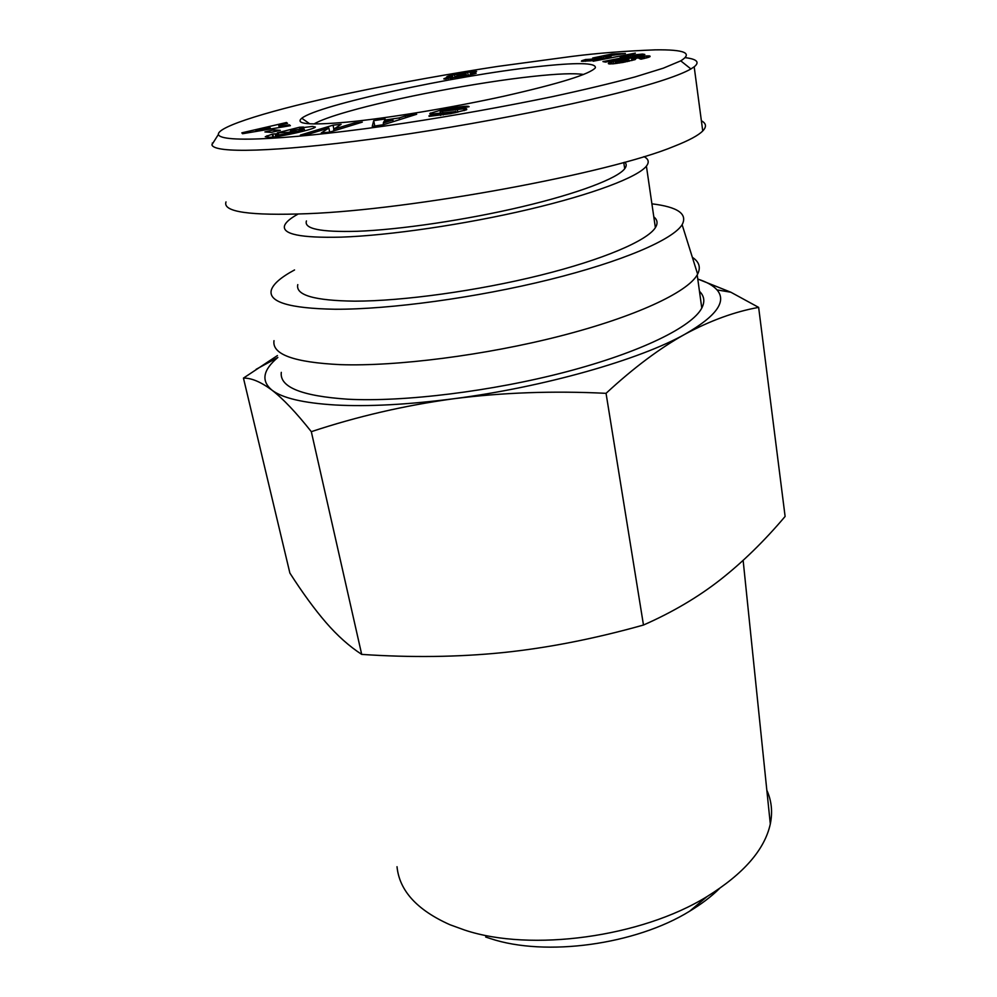 <?xml version="1.0" encoding="UTF-8"?>
<svg xmlns="http://www.w3.org/2000/svg" width="997" height="997" viewBox="0 0 997 997"><rect width="100%" height="100%" fill="white"/><g stroke="black" fill="none" stroke-linecap="round" stroke-linejoin="round"><path stroke-width="1.5" d="M692.367 257.338C699.221 261.837 700.978 267.42 697.626 274.125L697.202 274.91C687.294 292.395 635.388 316.759 560.326 336.014C485.365 355.256 396.27 366.584 340.264 364.64C293.978 362.385 271.882 354.396 274.001 340.662M281.291 372.355C279.447 387.123 301.605 396.071 347.766 399.211C403.586 402.165 492.069 391.347 566.383 371.794C640.797 352.228 692.13 326.779 701.788 308.061C705.091 301.617 704.318 296.022 699.47 291.298M294.539 269.95C280.955 277.253 273.203 283.971 271.309 290.115C268.268 302.066 289.529 308.447 335.067 309.244C389.565 309.519 476.466 297.717 549.459 279.609C622.527 261.488 672.9 239.641 682.122 224.699C687.843 213.906 677.773 206.952 651.901 203.824M697.763 279.023L730.838 292.221L758.642 307.388C735.001 311.625 710.537 320.511 685.251 334.057C660.051 348.028 633.643 367.793 606.051 393.329C553.323 390.712 502.476 392.519 453.523 398.763C404.657 405.48 357.25 416.447 311.313 431.676C296.097 412.471 282.936 398.588 271.845 390.051C282.226 398.077 303.437 403.062 335.478 405.006C368.317 406.751 407.661 404.657 453.523 398.763C543.814 387.148 640.086 359.605 685.251 334.057C716.394 316.124 726.987 301.393 717.005 289.903C713.179 285.553 706.761 281.939 697.775 279.073M277.864 357.449L277.727 357.562C262.921 370.074 260.965 380.904 271.845 390.051C260.828 381.901 251.369 377.925 243.455 378.1L289.878 573.063C302.427 592.654 314.429 609.105 325.907 622.427C337.273 635.588 349.212 646.243 361.699 654.393C410.963 657.721 457.997 657.123 502.837 652.599C547.577 647.988 594.461 638.79 643.476 625.032C672.439 612.27 698.05 597.166 720.333 579.731C742.728 562.109 764.325 541.022 785.113 516.446L758.642 307.388M313.968 123.964C319.987 120.463 331.365 116.325 348.103 111.552C395.46 97.943 477.85 82.302 532.747 76.42C557.622 73.716 574.584 73.068 583.606 74.476M766.83 790.26C771.591 800.703 772.75 811.944 770.307 823.971C764.711 849.643 743.612 873.846 707.035 896.565C641.495 937.192 530.778 952.16 464.776 930.101L450.008 924.755C417.07 910.074 399.398 890.72 397.018 866.705M485.664 937.006L490.611 938.651C545.646 956.933 635.463 944.782 689.637 911.208C701.302 904.179 711.235 896.639 719.435 888.589M346.557 122.17C309.506 125.41 294.589 124.102 301.792 118.232C318.255 104.997 454.358 75.697 536.174 66.787C576.503 62.3 596.231 62.637 595.359 67.796C589.987 74.102 559.728 83.524 504.594 96.061C451.828 107.701 387.297 118.319 346.557 122.17M643.95 156.629C648.623 159.022 649.446 162.175 646.405 166.113C637.806 177.142 593.065 194.241 529.083 209.345C465.175 224.425 389.316 235.516 341.261 237.136C300.608 238.109 281.74 234.195 284.644 225.422C285.965 222.044 290.439 218.256 298.053 214.081M653.795 216.86C657.497 219.814 658.02 223.415 655.378 227.652C647.19 240.688 603.347 259.581 540.374 275.234C477.451 290.875 402.539 301.181 354.758 301.156C314.342 300.658 295.349 295.137 297.791 284.619M624.832 162.199C626.689 164.007 626.652 166.187 624.708 168.73C617.367 178.426 578.16 193.43 522.229 206.678C466.359 219.913 399.884 229.734 357.238 231.292C320.648 232.276 303.724 228.824 306.44 220.935M428.997 115.876L454.956 111.639L430.592 114.156L429.869 113.434L440.699 110.156L456.09 107.34C464.652 106.118 468.989 105.906 469.101 106.716L458.022 108.611C458.956 107.751 442.917 110.405 440.462 111.527L463.829 108.785L466.608 108.823L466.26 109.857L450.632 113.67L429.084 116.35M288.806 133.448L301.867 130.133L304.21 129.062L302.639 128.713L290.576 130.632L296.047 130.408L288.071 132.427L277.328 132.85L299.561 127.23L303.524 127.055L300.546 127.915L312.472 126.42L315.364 127.043C314.703 129.236 279.434 137.175 269.576 137.299L265.264 136.714L272.792 133.997L278.574 133.772L275.434 134.882L276.942 135.193L288.806 133.448L289.03 134.445M301.867 130.133L302.166 131.504M300.546 127.915L300.758 128.862M272.268 134.121L272.916 137.038M214.492 140.627L211.9 144.727C213.62 153.575 274.499 152.043 372.305 139.032C469.026 126.32 605.017 99.663 664.962 79.586C676.913 75.585 685.562 72.046 690.909 68.955L694.186 66.811C699.931 62.2 697.015 59.159 685.425 57.676M225.995 201.893C222.443 211.912 249.624 215.851 307.525 213.682C411.312 209.844 609.204 173.453 674.271 146.26C688.939 140.477 698.436 135.38 702.735 130.968C706.761 126.769 706.3 123.366 701.377 120.774M473.687 72.868L476.205 73.23L468.752 75.323L443.802 78.9L451.018 76.694L446.619 76.968L448.849 75.884L467.668 72.233L476.603 71.398L470.721 73.242L473.687 72.868L473.899 74.077M471.544 73.13L471.805 74.625M470.721 73.242L470.995 74.825M475.095 71.286L475.233 72.083M473.326 71.448L473.525 72.569M472.042 71.597L472.266 72.881M470.048 71.871L470.584 74.912M467.668 72.233L468.241 75.423M464.951 72.669L465.063 73.304M456.913 74.114L457.075 74.937M454.445 74.601L455.031 77.828M452.326 75.049L452.887 78.177M450.893 75.373L451.442 78.402M448.849 75.884L449.036 76.906M447.429 76.308L447.553 77.006M451.018 76.694L451.329 78.414M450.133 76.881L450.432 78.551M447.778 77.417L448.039 78.863M445.995 77.878L446.207 79.037M445.435 78.04L445.622 79.075M444.35 78.439L444.463 79.075M475.631 72.756L475.743 73.442M475.183 72.769L475.332 73.616M462.882 73.591L456.925 75.087L464.565 73.94L465.574 73.279L462.882 73.591M466.01 73.417L466.434 75.784M465.848 73.529L466.26 75.822M464.565 73.94L464.727 74.8M463.829 74.114L463.954 74.825M458.52 75.037L458.645 75.672M457.86 75.111L457.997 75.797M456.925 75.087L457.1 76.021M459.679 76.457L465.312 74.962L455.492 76.482L459.779 77.018M456.252 76.919L456.377 77.604M455.268 76.943L455.417 77.766M454.968 76.769L455.155 77.803M465.312 74.962L465.499 75.971M464.627 75.298L464.764 76.108M463.356 75.672L463.48 76.345M642.492 54.062L644.81 54.449L605.54 62.113L602.948 61.59L628.546 56.592L620.196 57.178L628.895 55.483L642.492 54.062L642.604 54.872M642.305 54.087L642.429 54.91M639.762 54.461L639.9 55.408M637.407 54.773L637.569 55.857M635.189 55.034L635.376 56.293M633.905 55.171L634.104 56.542M632.235 55.296L632.459 56.854M630.528 55.408L630.789 57.19M628.895 55.483L629.194 57.502M628.546 56.592L628.696 57.589M635.351 53.128L593.14 61.228L635.351 53.128M649.994 56.106L648.187 57.452L640.984 59.184L639.102 58.487L642.479 57.315L631.699 58.898L635.774 58.773L635.276 59.546L623.15 62.4L613.167 63.833L608.32 63.584L613.305 61.49L631.525 57.913L646.193 55.894L650.069 56.555M649.57 55.932L649.708 56.854M648.773 55.832L648.972 57.178M647.664 55.82L647.913 57.539M646.193 55.894L646.48 57.951M644.436 56.044L644.772 58.362M643.576 56.131L643.925 58.561M641.694 56.355L641.831 57.377M639.563 56.642L639.7 57.614M637.17 57.003L637.307 57.976M634.478 57.427L634.628 58.412M631.525 57.913L631.911 60.568M628.322 58.462L628.521 59.832M626.415 58.798L626.577 59.945M623.524 59.334L623.673 60.356M620.919 59.832L621.069 60.805M618.576 60.306L618.713 61.278M616.52 60.73L616.682 61.764M615.548 60.954L615.71 62.063M613.305 61.49L613.641 63.783M611.522 61.951L611.822 63.933M610.164 62.375L610.401 64.007M609.404 62.649L609.603 63.982M608.756 62.985L608.893 63.895M634.915 58.698L635.052 59.633M633.618 58.748L633.818 60.044M631.699 58.898L631.948 60.555M643.215 57.415L643.401 58.673M642.367 57.789L642.517 58.86M641.707 57.951L641.869 59.01M615.299 62.325L628.995 59.907L617.23 61.602L615.299 62.325L615.485 63.571M628.995 59.907L629.182 61.203M628.758 60.107L628.933 61.266M627.325 60.543L627.474 61.577M627.163 60.593L627.312 61.602M625.057 61.054L625.194 62.026M622.165 61.59L622.315 62.537M622.041 61.615L622.19 62.562M619.174 62.076L619.311 63.035M617.081 62.35L617.23 63.347M616.046 62.425L616.196 63.484M611.797 54L625.406 53.464L603.621 56.592L611.061 56.355L605.266 58.275L590.872 60.829L581.401 61.178L585.339 59.546L591.956 59.135L590.212 60.069L598.674 58.673L602.225 57.502L592.667 58.025L611.797 54L611.996 55.358M602.225 57.502L602.437 58.885M602.2 57.714L602.375 58.898M602.101 57.751L602.275 58.923M600.917 58.125L601.079 59.159M598.674 58.673L598.811 59.583M598.337 58.748L598.474 59.658M595.845 59.272L595.969 60.094M593.626 59.67L593.751 60.443M591.956 59.92L592.068 60.667M590.212 60.069L590.336 60.892M585.339 59.546L585.6 61.303M583.731 60.007L583.93 61.353M582.547 60.393L582.697 61.353M581.862 60.667L581.961 61.303M610.002 56.119L610.127 56.929M608.743 56.144L608.93 57.34M608.257 56.156L608.457 57.477M606.575 56.281L606.824 57.901M605.69 56.368L605.952 58.113M603.621 56.592L603.92 58.574M571.53 56.468L497.877 66.4C453.635 73.105 398.177 82.938 351.069 92.858C271.172 109.745 217.059 126.619 218.405 134.445C220.387 143.319 293.542 139.692 404.558 123.167C453.56 115.689 502.725 106.878 552.051 96.734C583.407 89.954 611.086 83.349 635.101 76.906L663.329 68.17L680.752 60.854C693.189 53.128 684.702 49.451 655.278 49.85C624.521 51.034 596.605 53.24 571.53 56.468M405.281 115.964L416.684 114.256L383.683 124.675L372.242 126.37L373.713 120.662L385.141 118.967L384.63 120.089L399.199 117.92L405.281 115.964L405.617 117.746M289.342 124.812L290.376 125.672L242.545 133.723L241.835 132.838L286.5 122.506L287.522 123.341L278.736 125.348L279.97 126.432L289.342 124.812L289.554 125.809M280.307 130.333L271.246 132.389L264.915 131.928L273.913 129.897L280.307 130.333M328.836 128.015L308.335 134.259L300.396 135.056L333.035 125.161L341.111 124.326L333.659 129.261L354.271 122.955L362.31 122.12L329.895 132.078L321.258 132.95L328.836 128.015L329.695 132.103M272.792 133.997L273.452 136.988M266.997 135.692L267.37 137.362M299.561 127.23L299.935 128.962M290.576 130.632L290.812 131.729M466.608 108.823L466.746 109.545M430.567 112.96L430.791 114.169M440.175 114.107L440.4 115.365M429.146 115.664L429.283 116.387M354.271 122.955L354.583 124.5M333.659 129.261L333.983 130.819M333.035 125.161L333.87 129.124M273.913 129.897L274.312 131.691M279.97 126.432L280.182 127.379M278.736 125.348L279.222 127.541M286.5 122.506L286.725 123.516M270.361 128.077L269.664 127.417L255.955 130.545L270.361 128.077L270.573 128.999M255.955 130.545L256.154 131.43M399.199 117.92L399.535 119.677M384.63 120.089L384.842 121.16M373.713 120.662L374.772 125.996M392.88 119.964L384.094 121.273L383.284 123.067L392.88 119.964L393.217 121.671M383.284 123.067L383.608 124.687M243.455 378.1L277.428 355.568M311.313 431.676L361.699 654.393M606.051 393.329L643.476 625.032M454.657 111.726L454.869 112.86M275.421 134.981L275.795 136.689M463.829 108.785L464.166 110.642M457.324 109.496L457.822 112.237M442.618 111.652L442.842 112.86M443.042 113.92L443.229 114.942M453.411 112.05L453.598 113.11M697.202 274.91L701.788 308.061M770.307 823.971L743.139 560.389M309.731 123.815L301.792 118.232M646.405 166.113L655.378 227.652M623.773 162.486L624.708 168.73M304.596 130.881L304.21 129.062M212.286 143.045L212.473 143.83M211.9 144.727L218.405 134.445M690.909 68.955L680.752 60.854M702.735 130.968L694.186 66.811M440.175 111.801L440.437 113.209M440.599 114.119L440.824 115.303M429.869 113.434L429.994 114.082M455.791 111.29L456.028 112.611M689.637 911.208L707.035 896.565M717.005 289.903L730.838 292.221M277.727 357.562L256.117 369.314M682.122 224.699L697.626 274.125"/></g></svg>
